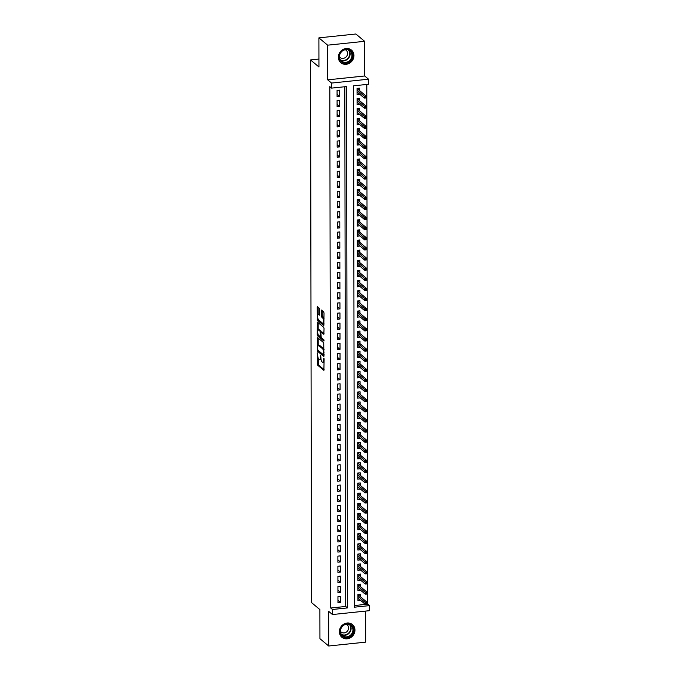 <?xml version="1.0" encoding="UTF-8"?>
<svg xmlns="http://www.w3.org/2000/svg" width="680" height="680" viewBox="0 0 680 680"><rect width="100%" height="100%" fill="white"/><g stroke="black" fill="none" stroke-linecap="round" stroke-linejoin="round"><path stroke-width="1.02" d="M317.475 352.826L317.602 365.16L323.892 370.362L324.105 359.057L323.791 358.139L323.629 360.026A3.324 1.054 -96 0 1 322.873 362.414A3.324 1.054 -96 0 1 322.532 362.287L322.023 361.853A3.324 1.054 -96 0 1 320.918 357.756L320.671 355.495L320.433 357.357A3.324 1.054 -96 0 1 319.676 359.745A3.324 1.054 -96 0 1 319.337 359.618L318.826 359.184A3.324 1.054 -96 0 1 317.721 355.087L317.475 352.826M338.359 57.214A8.262 7.454 129.9 0 0 340.858 62.739A8.262 7.454 129.9 0 0 349.282 63.316A8.262 7.454 129.9 0 0 353.949 55.59A8.262 7.454 129.9 0 0 351.45 50.065A8.262 7.454 129.9 0 0 343.026 49.487A8.262 7.454 129.9 0 0 338.359 57.214M339.363 631.72A8.262 7.454 129.9 0 0 341.861 637.254A8.262 7.454 129.9 0 0 350.285 637.823A8.262 7.454 129.9 0 0 354.951 630.096A8.262 7.454 129.9 0 0 352.452 624.571A8.262 7.454 129.9 0 0 344.029 623.994A8.262 7.454 129.9 0 0 339.363 631.72M319.575 309.409L319.234 308.125L317.39 306.637L317.152 307.385L317.517 320.39L323.816 325.601L324.028 313.123L323.68 311.848L321.478 310.054L321.249 315.817L322.635 317.968A2.78 0.875 -96 0 1 323.552 320.969A2.78 0.875 -96 0 1 322.932 323.391A2.78 0.875 -96 0 1 322.643 323.289L318.572 319.88A2.78 0.875 -96 0 1 317.662 316.88A2.78 0.875 -96 0 1 318.282 314.457A2.78 0.875 -96 0 1 318.563 314.568L319.353 315.172L319.583 314.423L319.575 309.409M331.568 88.12L331.559 83.062L368.534 79.203L368.543 84.26L353.549 85.825L354.458 607.189L369.452 605.625L369.461 610.683L332.486 614.542L332.477 609.484L347.463 607.92L346.553 86.555L331.568 88.12L329.817 86.657L330.726 608.022L332.477 609.484M332.486 614.542L328.635 611.328L328.695 646L319.94 638.69L319.889 609.586L311.491 602.565L310.539 59.942L318.945 66.963L318.894 37.859L327.641 45.169L327.709 79.841L331.559 83.062M317.551 337.586L317.577 351.296L323.867 356.499L323.74 342.745L317.551 337.586M317.203 334.56L317.416 322.091L323.705 327.301L324.054 328.576L323.825 334.348L321.215 332.205L320.875 332.911L321.224 337.526L323.833 339.702L323.909 341.122L317.551 335.844L317.203 334.56L318.104 334.466M318.894 37.859L355.87 34L364.625 41.31L327.641 45.169M328.695 646L365.67 642.141L365.619 611.09M359.567 94.087L357.587 92.54M359.558 90.567L359.55 88.111L357.051 88.374L357.068 94.444L359.567 94.189M359.584 104.21L357.603 102.663M359.575 100.691L359.567 98.234L357.076 98.498L357.085 104.567L359.584 104.312M359.601 114.333L357.629 112.786M359.592 110.814L359.592 108.358L357.094 108.621L357.102 114.691L359.601 114.435M359.618 124.457L357.646 122.91M359.609 120.938L359.609 118.481L357.111 118.745L357.119 124.814L359.618 124.559M359.635 134.581L357.663 133.033M359.626 131.061L359.626 128.605L357.127 128.869L357.136 134.938L359.635 134.682M359.652 144.704L357.68 143.157M359.644 141.185L359.644 138.728L357.144 138.992L357.153 145.061L359.652 144.806M359.669 154.828L357.697 153.281M359.661 151.308L359.661 148.852L357.161 149.115L357.17 155.184L359.669 154.93M359.686 164.951L357.714 163.404M359.677 161.432L359.677 158.976L357.178 159.239L357.187 165.308L359.686 165.053M359.703 175.075L357.731 173.528M359.703 171.555L359.695 169.099L357.195 169.362L357.204 175.431L359.703 175.177M359.72 185.198L357.748 183.651M359.72 181.679L359.712 179.222L357.212 179.486L357.221 185.555L359.72 185.3M359.737 195.321L357.765 193.774M359.737 191.803L359.728 189.346L357.229 189.609L357.247 195.679L359.737 195.423M359.754 205.445L357.782 203.898M359.754 201.926L359.745 199.469L357.247 199.733L357.263 205.802L359.762 205.547M359.779 215.569L357.799 214.021M359.771 212.049L359.762 209.593L357.263 209.856L357.28 215.925L359.779 215.67M359.796 225.692L357.816 224.145M359.788 222.173L359.779 219.716L357.28 219.98L357.298 226.049L359.796 225.794M359.813 235.815L357.833 234.269M359.805 232.297L359.796 229.84L357.306 230.103L357.315 236.173L359.813 235.917M359.83 245.939L357.858 244.392M359.822 242.42L359.822 239.963L357.323 240.227L357.332 246.304L359.83 246.041M359.848 256.062L357.875 254.516M359.839 252.543L359.839 250.087L357.34 250.35L357.349 256.428L359.848 256.164M359.865 266.186L357.892 264.639M359.856 262.667L359.856 260.21L357.357 260.474L357.365 266.551L359.865 266.288M359.881 276.31L357.909 274.762M359.873 272.791L359.873 270.334L357.374 270.598L357.382 276.675L359.881 276.411M359.899 286.433L357.926 284.886M359.89 282.914L359.89 280.457L357.391 280.721L357.399 286.798L359.899 286.535M359.916 296.556L357.944 295.01M359.907 293.037L359.907 290.581L357.408 290.844L357.416 296.922L359.916 296.659M359.933 306.68L357.96 305.133M359.933 303.161L359.924 300.704L357.425 300.968L357.433 307.046L359.933 306.782M359.95 316.803L357.977 315.256M359.95 313.284L359.941 310.828L357.442 311.091L357.45 317.169L359.95 316.905M359.966 326.927L357.995 325.38M359.966 323.408L359.958 320.951L357.459 321.215L357.476 327.293L359.966 327.029M359.992 337.05L358.012 335.503M359.983 333.531L359.975 331.075L357.476 331.339L357.493 337.416L359.992 337.152M360.009 347.174L358.028 345.627M360 343.655L359.992 341.199L357.493 341.462L357.51 347.539L360.009 347.276M360.026 357.298L358.046 355.75M360.017 353.778L360.009 351.322L357.519 351.585L357.527 357.663L360.026 357.399M360.043 367.421L358.062 365.874M360.034 363.902L360.034 361.445L357.536 361.709L357.544 367.786L360.043 367.523M360.06 377.545L358.088 375.998M360.051 374.025L360.051 371.569L357.552 371.832L357.561 377.91L360.06 377.647M360.077 387.668L358.105 386.121M360.069 384.149L360.069 381.692L357.57 381.956L357.578 388.034L360.077 387.77M360.094 397.791L358.122 396.245M360.085 394.273L360.085 391.816L357.587 392.079L357.595 398.157L360.094 397.894M360.111 407.915L358.139 406.368M360.102 404.396L360.102 401.94L357.603 402.203L357.612 408.28L360.111 408.017M360.128 418.038L358.156 416.491M360.12 414.519L360.12 412.063L357.62 412.326L357.629 418.404L360.128 418.14M360.145 428.162L358.173 426.615M360.137 424.643L360.137 422.186L357.637 422.45L357.646 428.527L360.145 428.264M360.162 438.285L358.19 436.738M360.162 434.767L360.153 432.31L357.654 432.574L357.663 438.651L360.162 438.387M360.179 448.409L358.207 446.862M360.179 444.89L360.171 442.433L357.671 442.697L357.68 448.774L360.179 448.511M360.196 458.533L358.224 456.986M360.196 455.013L360.188 452.557L357.688 452.82L357.705 458.898L360.196 458.635M360.221 468.656L358.241 467.109M360.213 465.137L360.204 462.68L357.705 462.944L357.723 469.021L360.221 468.758M360.238 478.779L358.258 477.233M360.23 475.26L360.221 472.804L357.723 473.067L357.74 479.145L360.238 478.881M360.255 488.903L358.275 487.356M360.247 485.384L360.238 482.927L357.748 483.191L357.756 489.269L360.255 489.005M360.273 499.026L358.3 497.479M360.264 495.508L360.264 493.051L357.765 493.315L357.774 499.392L360.273 499.129M360.289 509.15L358.317 507.603M360.281 505.631L360.281 503.175L357.782 503.438L357.791 509.515L360.289 509.252M360.306 519.274L358.334 517.726M360.298 515.755L360.298 513.298L357.799 513.562L357.808 519.639L360.306 519.375M360.324 529.397L358.351 527.85M360.315 525.878L360.315 523.421L357.816 523.685L357.825 529.762L360.324 529.499M360.341 539.52L358.368 537.973M360.332 536.001L360.332 533.545L357.833 533.808L357.841 539.886L360.341 539.623M360.357 549.644L358.385 548.097M360.349 546.125L360.349 543.668L357.85 543.932L357.858 550.01L360.357 549.746M360.375 559.767L358.402 558.221M360.375 556.248L360.366 553.792L357.867 554.056L357.875 560.133L360.375 559.869M360.392 569.891L358.42 568.344M360.392 566.372L360.383 563.915L357.884 564.179L357.892 570.256L360.392 569.993M360.409 580.014L358.436 578.467M360.409 576.495L360.4 574.039L357.901 574.303L357.909 580.38L360.409 580.116M360.425 590.138L358.453 588.591M360.425 586.619L360.417 584.163L357.918 584.426L357.935 590.504L360.425 590.24M337.951 596.632L337.96 602.71L340.459 602.446L340.45 596.377L337.951 596.632M337.934 586.509L337.943 592.586L340.442 592.322L340.433 586.254L337.934 586.509M337.918 576.385L337.926 582.462L340.425 582.199L340.416 576.13L337.918 576.385M337.9 566.262L337.909 572.339L340.408 572.075L340.399 566.006L337.9 566.262M337.883 556.138L337.892 562.215L340.391 561.952L340.382 555.883L337.883 556.138M337.866 546.014L337.875 552.092L340.374 551.828L340.365 545.76L337.866 546.014M337.85 535.891L337.858 541.968L340.357 541.705L340.34 535.636L337.85 535.891M337.824 525.767L337.841 531.845L340.34 531.582L340.323 525.512L337.824 525.767M337.807 515.644L337.824 521.721L340.323 521.458L340.306 515.389L337.807 515.644M337.79 505.521L337.807 511.598L340.298 511.335L340.289 505.265L337.79 505.521M337.773 495.397L337.781 501.475L340.28 501.211L340.272 495.142L337.773 495.397M337.756 485.273L337.764 491.351L340.263 491.087L340.255 485.019L337.756 485.273M337.739 475.15L337.748 481.227L340.247 480.964L340.238 474.895L337.739 475.15M337.722 465.026L337.73 471.104L340.229 470.84L340.221 464.771L337.722 465.026M337.705 454.903L337.714 460.981L340.212 460.717L340.204 454.648L337.705 454.903M337.688 444.779L337.697 450.857L340.195 450.594L340.187 444.524L337.688 444.779M337.671 434.656L337.679 440.733L340.178 440.47L340.17 434.401L337.671 434.656M337.654 424.532L337.662 430.61L340.161 430.346L340.153 424.277L337.654 424.532M337.637 414.409L337.646 420.486L340.144 420.223L340.136 414.154L337.637 414.409M337.62 404.286L337.628 410.363L340.127 410.1L340.111 404.03L337.62 404.286M337.594 394.162L337.611 400.24L340.111 399.976L340.094 393.907L337.594 394.162M337.577 384.038L337.594 390.116L340.094 389.852L340.076 383.784L337.577 384.038M337.56 373.915L337.577 379.993L340.068 379.729L340.059 373.66L337.56 373.915M337.543 363.791L337.552 369.869L340.051 369.605L340.043 363.536L337.543 363.791M337.526 353.668L337.535 359.745L340.034 359.482L340.025 353.413L337.526 353.668M337.51 343.545L337.518 349.622L340.017 349.358L340.008 343.289L337.51 343.545M337.493 333.421L337.501 339.499L340 339.235L339.991 333.166L337.493 333.421M337.475 323.298L337.484 329.375L339.983 329.111L339.975 323.043L337.475 323.298M337.458 313.174L337.467 319.251L339.966 318.988L339.957 312.919L337.458 313.174M337.442 303.05L337.45 309.128L339.949 308.865L339.94 302.796L337.442 303.05M337.425 292.927L337.433 299.004L339.932 298.741L339.923 292.672L337.425 292.927M337.407 282.803L337.416 288.881L339.915 288.618L339.906 282.548L337.407 282.803M337.39 272.68L337.399 278.757L339.898 278.494L339.881 272.425L337.39 272.68M337.365 262.556L337.382 268.634L339.881 268.37L339.864 262.301L337.365 262.556M337.348 252.433L337.365 258.51L339.864 258.247L339.847 252.178L337.348 252.433M337.331 242.309L337.348 248.387L339.839 248.124L339.83 242.054L337.331 242.309M337.314 232.186L337.322 238.263L339.822 238L339.813 231.931L337.314 232.186M337.297 222.062L337.305 228.14L339.804 227.876L339.796 221.807L337.297 222.062M337.28 211.939L337.288 218.017L339.787 217.753L339.779 211.684L337.28 211.939M337.263 201.816L337.272 207.893L339.771 207.63L339.762 201.56L337.263 201.816M337.246 191.692L337.254 197.769L339.753 197.506L339.745 191.437L337.246 191.692M337.229 181.569L337.238 187.646L339.736 187.382L339.728 181.314L337.229 181.569M337.212 171.445L337.221 177.522L339.719 177.259L339.711 171.19L337.212 171.445M337.195 161.321L337.203 167.399L339.702 167.135L339.694 161.066L337.195 161.321M337.178 151.198L337.186 157.275L339.685 157.012L339.668 150.943L337.178 151.198M337.152 141.075L337.17 147.152L339.668 146.888L339.651 140.819L337.152 141.075M337.135 130.951L337.152 137.029L339.651 136.765L339.635 130.696L337.135 130.951M337.118 120.828L337.135 126.905L339.626 126.642L339.618 120.572L337.118 120.828M337.101 110.704L337.11 116.781L339.609 116.518L339.6 110.449L337.101 110.704M337.084 100.581L337.093 106.658L339.592 106.394L339.583 100.326L337.084 100.581M330.726 608.022L345.712 606.458L344.811 86.742M339.575 96.271L339.567 90.202L337.067 90.457L337.076 96.534L339.575 96.271L337.076 94.18M354.458 605.54L367.701 604.163L366.792 84.447M360.442 596.742L360.434 594.286L357.935 594.549L357.952 600.627L360.451 600.262M318.928 59.066L310.539 59.942M327.709 79.841L364.684 75.981L364.625 41.31M364.684 75.981L368.534 79.203M367.701 604.163L369.452 605.625M345.712 606.458L347.463 607.92M360.451 600.363L358.471 598.715M340.459 602.446L337.96 600.355M340.442 592.322L337.943 590.231M340.425 582.199L337.926 580.108M340.408 572.075L337.909 569.985M340.391 561.952L337.883 559.861M340.374 551.828L337.866 549.737M340.357 541.705L337.85 539.614M340.34 531.582L337.832 529.49M340.323 521.458L337.815 519.367M340.298 511.335L337.798 509.243M340.28 501.211L337.781 499.12M340.263 491.087L337.764 488.996M340.247 480.964L337.748 478.873M340.229 470.84L337.73 468.75M340.212 460.717L337.714 458.626M340.195 450.594L337.697 448.502M340.178 440.47L337.679 438.379M340.161 430.346L337.654 428.255M340.144 420.223L337.637 418.132M340.127 410.1L337.62 408.008M340.111 399.976L337.603 397.885M340.094 389.852L337.586 387.762M340.068 379.729L337.569 377.638M340.051 369.605L337.552 367.514M340.034 359.482L337.535 357.391M340.017 349.358L337.518 347.267M340 339.235L337.501 337.144M339.983 329.111L337.484 327.021M339.966 318.988L337.467 316.897M339.949 308.865L337.45 306.774M339.932 298.741L337.425 296.65M339.915 288.618L337.407 286.526M339.898 278.494L337.39 276.403M339.881 268.37L337.374 266.279M339.864 258.247L337.356 256.156M339.839 248.124L337.339 246.032M339.822 238L337.322 235.909M339.804 227.876L337.305 225.785M339.787 217.753L337.288 215.662M339.771 207.63L337.272 205.538M339.753 197.506L337.254 195.415M339.736 187.382L337.238 185.292M339.719 177.259L337.212 175.168M339.702 167.135L337.195 165.044M339.685 157.012L337.178 154.921M339.668 146.888L337.161 144.797M339.651 136.765L337.144 134.674M339.626 126.642L337.127 124.55M339.609 116.518L337.11 114.427M339.592 106.394L337.093 104.303M319.676 359.745L320.679 359.644A3.324 1.054 -96 0 0 321.045 359.354M322.873 362.414L323.875 362.312A3.324 1.054 -96 0 0 324.113 362.185M318.24 358.224L318.597 365.05L324.122 369.673M318.282 350.498L324.105 355.81M318.206 338.13L318.223 345.618M317.704 349.325L317.951 350.217L323.382 354.756L323.62 352.818A3.324 1.054 -96 0 0 322.515 348.721L318.801 345.618A3.324 1.054 -96 0 0 318.461 345.491A3.324 1.054 -96 0 0 317.704 347.879L317.704 349.325M324.088 349.579A3.324 1.054 -96 0 0 323.51 348.619L322.515 348.721M318.461 345.491L319.455 345.389A3.324 1.054 -96 0 1 319.796 345.517L323.51 348.619M318.197 329.97L318.18 322.736L317.177 322.839M324.062 333.65L322.014 332.12M324.062 340.349L318.546 335.741L317.551 335.844M318.606 330.029A2.78 0.875 -96 0 0 318.325 329.927A2.78 0.875 -96 0 0 317.704 332.35A2.78 0.875 -96 0 0 318.623 335.35L320.161 336.591L320.399 335.844L320.042 331.228L318.606 330.029L319.608 329.927A2.78 0.875 -96 0 0 319.328 329.825L318.325 329.927M321.376 332.137L321.045 331.126L320.042 331.228M319.608 329.927L321.045 331.126M318.214 334.747L318.546 335.741M318.282 314.457L319.277 314.356A2.78 0.875 -96 0 1 319.566 314.466L319.583 314.483M322.932 323.391L323.926 323.289A2.78 0.875 -96 0 0 324.046 323.247M324.037 318.461A2.78 0.875 -96 0 0 323.637 317.866L322.635 317.968M322.243 310.641L322.252 315.716L323.637 317.866M318.189 319.32L318.521 320.288L324.046 324.904M318.155 307.224L318.163 314.5M357.944 598.765L358.581 598.706M359.006 594.439L359.006 595.544M357.935 594.975L359.006 594.864L357.944 595.442M366.12 604.214L367.115 604.112L367.115 603.101L366.112 603.202L366.12 604.214L365.262 604.282L365.262 602.463L367.055 602.267L358.776 595.357M366.112 603.202L357.944 596.343M365.262 604.282L357.944 598.17M367.055 602.267L367.115 603.101M353.625 629.969A7.149 6.451 -50.1 0 1 346.894 637.509A7.149 6.451 -50.1 0 1 340.136 631.38A7.149 6.451 -50.1 0 1 346.868 623.84A7.149 6.451 -50.1 0 1 353.625 629.969M340.459 631.185A6.622 5.976 129.9 0 0 342.457 635.613A6.622 5.976 129.9 0 0 349.205 636.072A6.622 5.976 129.9 0 0 352.945 629.875A6.622 5.976 129.9 0 0 350.948 625.456A6.622 5.976 129.9 0 0 344.199 624.988A6.622 5.976 129.9 0 0 340.459 631.185M342.465 626.314A4.709 4.25 -50.1 0 1 341.802 627.113M340.459 631.287A4.709 4.25 129.9 0 0 341.13 632.009A4.709 4.25 129.9 0 0 345.933 632.34A4.709 4.25 129.9 0 0 348.594 627.929A4.709 4.25 129.9 0 0 347.166 624.775A4.709 4.25 129.9 0 0 346.341 624.248M341.037 636.429A8.203 7.404 129.9 0 0 341.615 636.973A8.203 7.404 129.9 0 0 349.988 637.542A8.203 7.404 129.9 0 0 354.62 629.867A8.203 7.404 129.9 0 0 352.138 624.376A8.203 7.404 129.9 0 0 351.5 623.909M349.256 61.735A7.149 6.451 -50.1 0 1 340.043 60.197A7.149 6.451 -50.1 0 1 342.49 50.6A7.149 6.451 -50.1 0 1 351.713 52.139A7.149 6.451 -50.1 0 1 349.256 61.735M342.567 50.864A6.622 5.976 129.9 0 0 341.462 61.098A6.622 5.976 129.9 0 0 348.832 61.174A6.622 5.976 129.9 0 0 349.945 50.941A6.622 5.976 129.9 0 0 342.567 50.864M339.456 56.78A4.709 4.25 129.9 0 0 340.127 57.503A4.709 4.25 129.9 0 0 345.372 57.553A4.709 4.25 129.9 0 0 346.162 50.269A4.709 4.25 129.9 0 0 345.338 49.742M340.034 61.922A8.203 7.404 129.9 0 0 340.612 62.466A8.203 7.404 129.9 0 0 349.758 62.56A8.203 7.404 129.9 0 0 351.135 49.87A8.203 7.404 129.9 0 0 350.498 49.402M341.462 51.808A4.709 4.25 -50.1 0 1 340.799 52.598M357.926 588.642L358.564 588.582M358.989 584.315L358.989 585.42M357.918 584.851L358.989 584.74L357.926 585.318M366.095 594.09L367.098 593.988L367.098 592.977L366.095 593.079L366.095 594.09L365.245 594.159L365.245 592.34L367.038 592.144L358.76 585.233M366.095 593.079L357.926 586.219M365.245 594.159L357.926 588.047M367.038 592.144L367.098 592.977M357.909 578.519L358.547 578.459M358.972 574.192L358.972 575.297M357.901 574.727L358.972 574.617L357.901 575.195M366.078 583.967L367.081 583.865L367.081 582.854L366.078 582.956L366.078 583.967L365.228 584.035L365.228 582.216L367.022 582.02L358.743 575.11M366.078 582.956L357.909 576.096M365.228 584.035L357.909 577.923M367.022 582.02L367.081 582.854M357.892 568.395L358.53 568.336M358.947 564.068L358.955 565.173M357.884 564.604L358.955 564.494L357.884 565.071M366.061 573.843L367.064 573.741L367.064 572.73L366.061 572.832L366.061 573.843L365.211 573.912L365.202 572.092L367.004 571.897L358.725 564.986M366.061 572.832L357.892 565.972M365.211 573.912L357.892 567.8M367.004 571.897L367.064 572.73M357.875 558.271L358.513 558.212M358.929 553.945L358.938 555.05M357.867 554.481L358.929 554.37L357.867 554.948M366.044 563.72L367.047 563.618L367.047 562.606L366.044 562.708L366.044 563.72L365.194 563.788L365.185 561.969L366.988 561.774L358.708 554.863M366.044 562.708L357.867 555.849M365.194 563.788L357.875 557.677M366.988 561.774L367.047 562.606M357.858 548.148L358.496 548.088M358.912 543.821L358.921 544.927M357.85 544.357L358.912 544.246L357.85 544.825M366.027 553.596L367.03 553.494L367.03 552.483L366.027 552.585L366.027 553.596L365.177 553.664L365.168 551.846L366.971 551.65L358.692 544.74M366.027 552.585L357.85 545.726M365.177 553.664L357.858 547.553M366.971 551.65L367.03 552.483M357.841 538.024L358.479 537.965M358.896 533.698L358.896 534.803M357.833 534.233L358.896 534.123L357.833 534.701M366.01 543.473L367.013 543.371L367.004 542.36L366.01 542.462L366.01 543.473L365.16 543.541L365.151 541.722L366.953 541.527L358.675 534.616M366.01 542.462L357.833 535.602M365.16 543.541L357.841 537.429M366.953 541.527L367.004 542.36M357.825 527.901L358.462 527.841M358.878 523.575L358.878 524.679M357.816 524.11L358.878 524L357.816 524.577M365.993 533.35L366.996 533.248L366.988 532.236L365.993 532.338L365.993 533.35L365.135 533.417L365.135 531.59L366.936 531.403L358.657 524.492M365.993 532.338L357.816 525.479M365.135 533.417L357.825 527.306M366.936 531.403L366.988 532.236M357.808 517.777L358.445 517.718M358.861 513.451L358.861 514.556M357.799 513.986L358.861 513.876L357.799 514.454M365.976 523.226L366.971 523.124L366.971 522.112L365.976 522.215L365.976 523.226L365.118 523.294L365.118 521.466L366.92 521.279L358.64 514.369M365.976 522.215L357.799 515.355M365.118 523.294L357.808 517.183M366.92 521.279L366.971 522.112M357.791 507.654L358.428 507.594M358.844 503.327L358.844 504.433M357.782 503.863L358.844 503.752L357.782 504.331M365.959 513.102L366.953 513L366.953 511.989L365.959 512.091L365.959 513.102L365.1 513.17L365.1 511.343L366.902 511.156L358.615 504.245M365.959 512.091L357.782 505.231M365.1 513.17L357.782 507.059M366.902 511.156L366.953 511.989M357.765 497.531L358.411 497.471M358.827 493.204L358.827 494.309M357.765 493.739L358.827 493.629L357.765 494.207M365.942 502.979L366.936 502.877L366.936 501.865L365.942 501.967L365.942 502.979L365.083 503.047L365.083 501.219L366.885 501.033L358.598 494.122M365.942 501.967L357.765 495.108M365.083 503.047L357.765 496.935M366.885 501.033L366.936 501.865M357.748 487.407L358.385 487.348M358.81 483.081L358.81 484.185M357.748 483.616L358.81 483.506L357.748 484.083M365.925 492.856L366.92 492.754L366.92 491.742L365.916 491.844L365.925 492.856L365.067 492.923L365.067 491.096L366.86 490.909L358.581 483.998M365.916 491.844L357.748 484.985M365.067 492.923L357.748 486.812M366.86 490.909L366.92 491.742M357.731 477.284L358.368 477.224M358.793 472.957L358.793 474.062M357.731 473.492L358.793 473.382L357.731 473.96M365.908 482.732L366.902 482.63L366.902 481.618L365.899 481.721L365.908 482.732L365.05 482.8L365.05 480.973L366.843 480.785L358.564 473.875M365.899 481.721L357.731 474.861M365.05 482.8L357.731 476.688M366.843 480.785L366.902 481.618M357.714 467.16L358.351 467.1M358.776 462.833L358.776 463.938M357.705 463.369L358.776 463.258L357.714 463.837M365.891 472.608L366.885 472.506L366.885 471.495L365.882 471.597L365.891 472.608L365.032 472.677L365.032 470.849L366.826 470.662L358.547 463.752M365.882 471.597L357.714 464.738M365.032 472.677L357.714 466.565M366.826 470.662L366.885 471.495M357.697 457.037L358.334 456.977M358.76 452.71L358.76 453.815M357.688 453.245L358.76 453.135L357.688 453.713M365.865 462.485L366.868 462.383L366.868 461.371L365.865 461.473L365.865 462.485L365.015 462.553L365.015 460.725L366.809 460.538L358.53 453.628M365.865 461.473L357.697 454.614M365.015 462.553L357.697 456.442M366.809 460.538L366.868 461.371M357.68 446.913L358.317 446.853M358.743 442.587L358.743 443.692M357.671 443.122L358.743 443.012L357.671 443.589M365.849 452.362L366.851 452.26L366.851 451.248L365.849 451.35L365.849 452.362L364.999 452.429L364.99 450.602L366.792 450.415L358.513 443.504M365.849 451.35L357.68 444.49M364.999 452.429L357.68 446.318M366.792 450.415L366.851 451.248M357.663 436.789L358.3 436.73M358.717 432.463L358.725 433.568M357.654 432.999L358.725 432.888L357.654 433.466M365.832 442.238L366.834 442.136L366.834 441.125L365.832 441.226L365.832 442.238L364.981 442.306L364.973 440.478L366.775 440.291L358.496 433.381M365.832 441.226L357.663 434.367M364.981 442.306L357.663 436.194M366.775 440.291L366.834 441.125M357.646 426.666L358.284 426.606M358.7 422.339L358.708 423.445M357.637 422.875L358.7 422.764L357.637 423.342M365.815 432.115L366.817 432.012L366.817 431.001L365.815 431.103L365.815 432.115L364.964 432.183L364.956 430.355L366.758 430.168L358.479 423.257M365.815 431.103L357.637 424.243M364.964 432.183L357.646 426.071M366.758 430.168L366.817 431.001M357.629 416.543L358.267 416.475M358.683 412.216L358.692 413.321M357.62 412.751L358.683 412.641L357.62 413.219M365.798 421.991L366.8 421.889L366.792 420.877L365.798 420.979L365.798 421.991L364.947 422.059L364.939 420.231L366.741 420.045L358.462 413.134M365.798 420.979L357.62 414.12M364.947 422.059L357.629 415.947M366.741 420.045L366.792 420.877M357.612 406.419L358.25 406.351M358.666 402.092L358.666 403.197M357.603 402.628L358.666 402.517L357.603 403.096M365.78 411.868L366.784 411.765L366.775 410.754L365.78 410.856L365.78 411.868L364.93 411.935L364.922 410.108L366.724 409.921L358.445 403.01M365.78 410.856L357.603 403.997M364.93 411.935L357.612 405.824M366.724 409.921L366.775 410.754M357.595 396.296L358.232 396.227M358.649 391.969L358.649 393.074M357.587 392.504L358.649 392.394L357.587 392.972M365.763 401.744L366.767 401.642L366.758 400.63L365.763 400.732L365.763 401.744L364.905 401.812L364.905 399.984L366.707 399.798L358.428 392.887M365.763 400.732L357.587 393.873M364.905 401.812L357.595 395.7M366.707 399.798L366.758 400.63M357.578 386.172L358.216 386.104M358.632 381.846L358.632 382.95M357.57 382.381L358.632 382.271L357.57 382.849M365.747 391.62L366.741 391.519L366.741 390.507L365.747 390.609L365.747 391.62L364.888 391.688L364.888 389.861L366.69 389.674L358.402 382.763M365.747 390.609L357.57 383.75M364.888 391.688L357.57 385.577M366.69 389.674L366.741 390.507M357.561 376.048L358.199 375.98M358.615 371.722L358.615 372.827M357.552 372.257L358.615 372.147L357.552 372.725M365.729 381.497L366.724 381.395L366.724 380.383L365.729 380.486L365.729 381.497L364.871 381.565L364.871 379.738L366.673 379.55L358.385 372.64M365.729 380.486L357.552 373.626M364.871 381.565L357.552 375.453M366.673 379.55L366.724 380.383M357.536 365.925L358.181 365.857M358.598 361.599L358.598 362.703M357.536 362.134L358.598 362.024L357.536 362.601M365.712 371.374L366.707 371.272L366.707 370.26L365.712 370.362L365.712 371.374L364.854 371.442L364.854 369.614L366.648 369.427L358.368 362.517M365.712 370.362L357.536 363.502M364.854 371.442L357.536 365.33M366.648 369.427L366.707 370.26M357.519 355.801L358.156 355.733M358.581 351.475L358.581 352.58M357.519 352.01L358.581 351.9L357.519 352.478M365.695 361.25L366.69 361.148L366.69 360.137L365.687 360.238L365.695 361.25L364.837 361.318L364.837 359.49L366.63 359.303L358.351 352.393M365.687 360.238L357.519 353.379M364.837 361.318L357.519 355.207M366.63 359.303L366.69 360.137M357.501 345.678L358.139 345.61M358.564 341.351L358.564 342.457M357.501 341.887L358.564 341.776L357.501 342.354M365.678 351.126L366.673 351.024L366.673 350.013L365.67 350.115L365.678 351.126L364.82 351.195L364.82 349.367L366.613 349.18L358.334 342.269M365.67 350.115L357.501 343.255M364.82 351.195L357.501 345.083M366.613 349.18L366.673 350.013M357.484 335.554L358.122 335.486M358.547 331.228L358.547 332.333M357.476 331.763L358.547 331.653L357.484 332.231M365.653 341.003L366.656 340.901L366.656 339.889L365.653 339.991L365.653 341.003L364.803 341.071L364.803 339.243L366.596 339.056L358.317 332.146M365.653 339.991L357.484 333.132M364.803 341.071L357.484 334.959M366.596 339.056L366.656 339.889M357.467 325.431L358.105 325.363M358.53 321.104L358.53 322.209M357.459 321.64L358.53 321.529L357.459 322.107M365.636 330.879L366.639 330.777L366.639 329.766L365.636 329.868L365.636 330.879L364.786 330.947L364.786 329.12L366.579 328.933L358.3 322.023M365.636 329.868L357.467 323.008M364.786 330.947L357.467 324.836M366.579 328.933L366.639 329.766M357.45 315.308L358.088 315.24M358.513 310.981L358.513 312.086M357.442 311.517L358.513 311.406L357.442 311.984M365.619 320.756L366.622 320.654L366.622 319.642L365.619 319.745L365.619 320.756L364.769 320.824L364.76 318.997L366.562 318.81L358.284 311.899M365.619 319.745L357.45 312.885M364.769 320.824L357.45 314.712M366.562 318.81L366.622 319.642M357.433 305.184L358.071 305.116M358.488 300.857L358.496 301.962M357.425 301.393L358.496 301.282L357.425 301.861M365.602 310.632L366.605 310.53L366.605 309.519L365.602 309.621L365.602 310.632L364.752 310.7L364.743 308.873L366.546 308.686L358.267 301.775M365.602 309.621L357.425 302.762M364.752 310.7L357.433 304.589M366.546 308.686L366.605 309.519M357.416 295.06L358.054 294.993M358.471 290.734L358.479 291.839M357.408 291.269L358.471 291.159L357.408 291.737M365.585 300.509L366.588 300.407L366.588 299.396L365.585 299.498L365.585 300.509L364.735 300.577L364.726 298.75L366.528 298.562L358.25 291.652M365.585 299.498L357.408 292.638M364.735 300.577L357.416 294.466M366.528 298.562L366.588 299.396M357.399 284.937L358.037 284.869M358.453 280.611L358.462 281.716M357.391 281.146L358.453 281.036L357.391 281.613M365.568 290.385L366.571 290.284L366.562 289.272L365.568 289.374L365.568 290.385L364.718 290.453L364.709 288.626L366.512 288.439L358.232 281.528M365.568 289.374L357.391 282.514M364.718 290.453L357.399 284.342M366.512 288.439L366.562 289.272M357.382 274.813L358.02 274.745M358.436 270.487L358.436 271.592M357.374 271.023L358.436 270.912L357.374 271.49M365.551 280.262L366.554 280.16L366.546 279.149L365.551 279.25L365.551 280.262L364.701 280.33L364.692 278.502L366.495 278.315L358.216 271.405M365.551 279.25L357.374 272.391M364.701 280.33L357.382 274.219M366.495 278.315L366.546 279.149M357.365 264.69L358.003 264.622M358.42 260.363L358.42 261.469M357.357 260.899L358.42 260.788L357.357 261.366M365.534 270.139L366.537 270.036L366.528 269.025L365.534 269.127L365.534 270.139L364.675 270.207L364.675 268.379L366.477 268.192L358.199 261.281M365.534 269.127L357.357 262.267M364.675 270.207L357.365 264.095M366.477 268.192L366.528 269.025M357.349 254.566L357.986 254.499M358.402 250.24L358.402 251.345M357.34 250.775L358.402 250.665L357.34 251.243M365.517 260.015L366.512 259.913L366.512 258.901L365.517 259.003L365.517 260.015L364.659 260.083L364.659 258.255L366.46 258.069L358.173 251.158M365.517 259.003L357.34 252.144M364.659 260.083L357.34 253.972M366.46 258.069L366.512 258.901M357.332 244.443L357.969 244.375M358.385 240.117L358.385 241.222M357.323 240.652L358.385 240.542L357.323 241.12M365.5 249.892L366.495 249.79L366.495 248.778L365.5 248.88L365.5 249.892L364.642 249.959L364.642 248.132L366.444 247.945L358.156 241.034M365.5 248.88L357.323 242.02M364.642 249.959L357.323 243.848M366.444 247.945L366.495 248.778M357.306 234.32L357.944 234.251M358.368 229.993L358.368 231.098M357.306 230.528L358.368 230.418L357.306 230.996M365.483 239.768L366.477 239.666L366.477 238.654L365.483 238.756L365.483 239.768L364.625 239.836L364.625 238.008L366.418 237.822L358.139 230.911M365.483 238.756L357.306 231.897M364.625 239.836L357.306 233.725M366.418 237.822L366.477 238.654M357.289 224.196L357.926 224.128M358.351 219.87L358.351 220.975M357.289 220.405L358.351 220.294L357.289 220.873M365.466 229.644L366.46 229.542L366.46 228.531L365.457 228.633L365.466 229.644L364.607 229.713L364.607 227.885L366.401 227.698L358.122 220.787M365.457 228.633L357.289 221.774M364.607 229.713L357.289 223.601M366.401 227.698L366.46 228.531M357.272 214.072L357.909 214.005M358.334 209.746L358.334 210.851M357.272 210.281L358.334 210.171L357.272 210.749M365.449 219.521L366.444 219.419L366.444 218.407L365.44 218.509L365.449 219.521L364.591 219.589L364.591 217.761L366.384 217.575L358.105 210.664M365.44 218.509L357.272 211.65M364.591 219.589L357.272 213.477M366.384 217.575L366.444 218.407M357.255 203.949L357.892 203.881M358.317 199.623L358.317 200.727M357.247 200.158L358.317 200.047L357.255 200.625M365.423 209.397L366.426 209.295L366.426 208.284L365.423 208.386L365.423 209.397L364.574 209.465L364.574 207.638L366.367 207.451L358.088 200.541M365.423 208.386L357.255 201.526M364.574 209.465L357.255 203.354M366.367 207.451L366.426 208.284M357.238 193.826L357.875 193.757M358.3 189.499L358.3 190.604M357.229 190.034L358.3 189.924L357.229 190.502M365.406 199.274L366.409 199.172L366.409 198.16L365.406 198.262L365.406 199.274L364.556 199.342L364.556 197.514L366.35 197.327L358.071 190.417M365.406 198.262L357.238 191.403M364.556 199.342L357.238 193.231M366.35 197.327L366.409 198.16M357.221 183.702L357.858 183.634M358.275 179.375L358.284 180.481M357.212 179.911L358.284 179.8L357.212 180.379M365.389 189.15L366.392 189.048L366.392 188.037L365.389 188.139L365.389 189.15L364.539 189.219L364.531 187.391L366.333 187.204L358.054 180.293M365.389 188.139L357.221 181.28M364.539 189.219L357.221 183.107M366.333 187.204L366.392 188.037M357.204 173.578L357.841 173.51M358.258 169.252L358.267 170.357M357.195 169.787L358.267 169.677L357.195 170.255M365.373 179.027L366.375 178.925L366.375 177.913L365.373 178.016L365.373 179.027L364.523 179.095L364.514 177.268L366.316 177.081L358.037 170.17M365.373 178.016L357.195 171.156M364.523 179.095L357.204 172.983M366.316 177.081L366.375 177.913M357.187 163.455L357.825 163.387M358.241 159.129L358.25 160.233M357.178 159.664L358.241 159.554L357.178 160.131M365.355 168.904L366.358 168.802L366.358 167.79L365.355 167.892L365.355 168.904L364.505 168.971L364.497 167.144L366.299 166.957L358.02 160.046M365.355 167.892L357.178 161.032M364.505 168.971L357.187 162.86M366.299 166.957L366.358 167.79M357.17 153.331L357.808 153.263M358.224 149.005L358.224 150.11M357.161 149.541L358.224 149.43L357.161 150.008M365.339 158.78L366.341 158.678L366.333 157.667L365.339 157.769L365.339 158.78L364.488 158.848L364.48 157.02L366.282 156.833L358.003 149.923M365.339 157.769L357.161 150.909M364.488 158.848L357.17 152.737M366.282 156.833L366.333 157.667M357.153 143.208L357.791 143.14M358.207 138.881L358.207 139.987M357.144 139.417L358.207 139.306L357.144 139.885M365.322 148.656L366.325 148.555L366.316 147.543L365.322 147.645L365.322 148.656L364.471 148.725L364.463 146.897L366.265 146.71L357.986 139.799M365.322 147.645L357.144 140.785M364.471 148.725L357.153 142.613M366.265 146.71L366.316 147.543M357.136 133.084L357.774 133.017M358.19 128.758L358.19 129.863M357.127 129.293L358.19 129.183L357.127 129.761M365.304 138.533L366.299 138.431L366.299 137.419L365.304 137.522L365.304 138.533L364.446 138.601L364.446 136.773L366.248 136.587L357.969 129.676M365.304 137.522L357.127 130.662M364.446 138.601L357.136 132.489M366.248 136.587L366.299 137.419M357.119 122.961L357.756 122.893M358.173 118.634L358.173 119.74M357.111 119.17L358.173 119.059L357.111 119.638M365.287 128.409L366.282 128.307L366.282 127.296L365.287 127.398L365.287 128.409L364.429 128.477L364.429 126.65L366.231 126.463L357.944 119.552M365.287 127.398L357.111 120.538M364.429 128.477L357.111 122.366M366.231 126.463L366.282 127.296M357.094 112.837L357.74 112.769M358.156 108.511L358.156 109.616M357.094 109.046L358.156 108.936L357.094 109.514M365.271 118.286L366.265 118.184L366.265 117.172L365.271 117.274L365.271 118.286L364.412 118.354L364.412 116.526L366.214 116.34L357.926 109.429M365.271 117.274L357.094 110.415M364.412 118.354L357.094 112.243M366.214 116.34L366.265 117.172M357.076 102.714L357.714 102.646M358.139 98.388L358.139 99.492M357.076 98.923L358.139 98.812L357.076 99.391M365.253 108.162L366.248 108.06L366.248 107.049L365.245 107.151L365.253 108.162L364.395 108.23L364.395 106.403L366.188 106.216L357.909 99.305M365.245 107.151L357.076 100.291M364.395 108.23L357.076 102.119M366.188 106.216L366.248 107.049M357.059 92.591L357.697 92.522M358.122 88.264L358.122 89.369M357.059 88.799L358.122 88.689L357.059 89.267M365.236 98.039L366.231 97.937L366.231 96.925L365.228 97.028L365.236 98.039L364.378 98.107L364.378 96.279L366.171 96.093L357.892 89.182M365.228 97.028L357.059 90.168M364.378 98.107L357.059 91.996M366.171 96.093L366.231 96.925M317.671 353.277L317.237 353.32M324.062 358.615L323.629 358.657M320.866 355.946L320.433 355.988M320.918 357.306L320.433 357.357M324.113 359.975L323.629 360.026M318.597 365.05L317.602 365.16M318.249 363.774L317.254 363.876M318.572 351.195L317.577 351.296M317.806 349.953L317.228 350.013M318.206 338.181L317.212 338.291M324.096 354.679L323.519 354.739M324.096 354.212L323.62 354.263M324.096 352.767L323.62 352.818M319.796 345.517L318.801 345.618M322.209 332.103L321.215 332.205M320.875 335.793L320.399 335.844M320.918 332.46L320.39 332.512M319.566 314.466L318.563 314.568M322.6 316.999L321.598 317.101M322.252 315.716L321.249 315.817M322.243 310.7L321.24 310.802M318.521 320.288L317.517 320.39M318.07 319.014L317.177 319.107M318.155 307.284L317.152 307.385M349.945 624.792A6.622 5.976 -50.1 0 1 351.126 628.354A6.622 5.976 -50.1 0 1 347.947 634.202A6.622 5.976 -50.1 0 1 341.632 634.746M341.309 634.27A6.401 5.78 129.9 0 0 347.539 633.981A6.401 5.78 129.9 0 0 350.744 628.235A6.401 5.78 129.9 0 0 349.426 624.554M348.95 50.277A6.622 5.976 -50.1 0 1 347.012 59.653A6.622 5.976 -50.1 0 1 340.629 60.239M340.306 59.764A6.401 5.78 129.9 0 0 346.732 59.339A6.401 5.78 129.9 0 0 348.423 50.048M324.096 354.714L323.45 354.781M322.107 332.061L321.104 332.171M320.892 336.515L320.161 336.591"/></g></svg>
